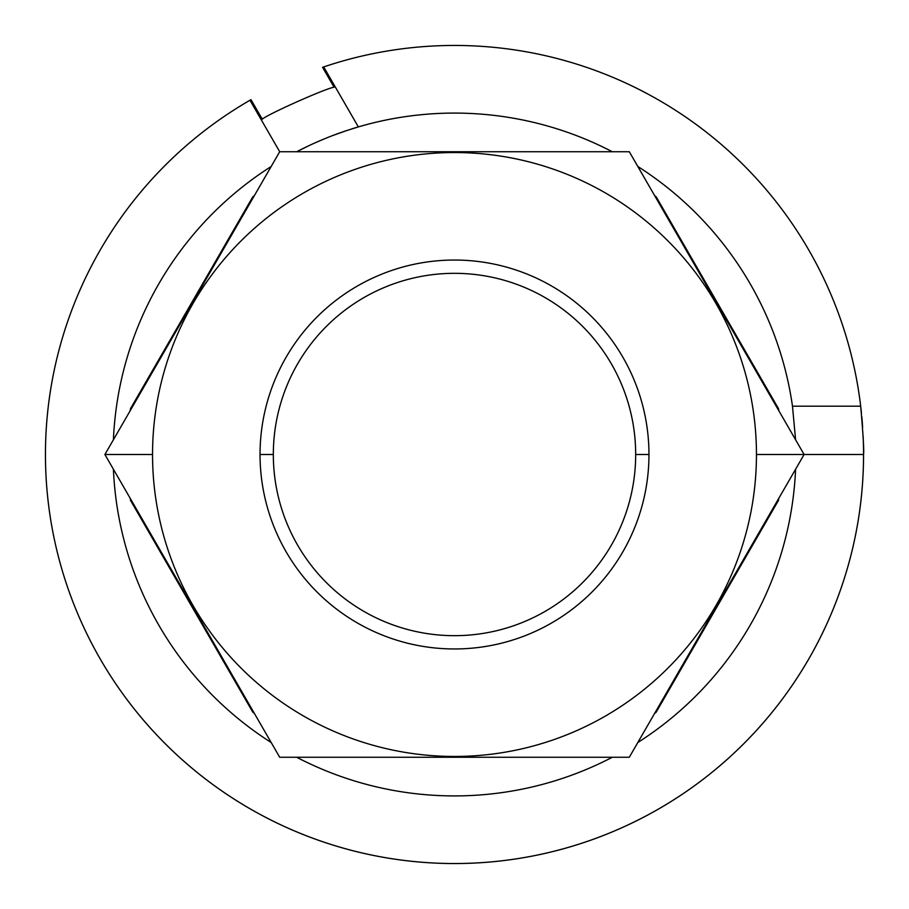 <?xml version="1.0" encoding="UTF-8"?>
<svg xmlns="http://www.w3.org/2000/svg" width="909" height="909" viewBox="0 0 909 909"><rect width="100%" height="100%" fill="white"/><g stroke="black" fill="none" stroke-linecap="round" stroke-linejoin="round"><path stroke-width="1.36" d="M358.339 126.908L323.706 66.925A409.05 409.05 0 0 0 322.57 67.311L323.706 66.925A409.05 409.05 0 0 1 860.687 406.187L792.478 406.187L860.687 406.187A409.05 409.05 0 0 1 861.459 413.243A409.05 409.05 0 0 0 860.687 406.187A409.05 409.05 0 0 1 861.459 413.243A409.05 409.05 0 0 0 860.687 406.187C863.209 435.502 864.164 451.603 863.55 454.5L804.101 454.5L863.55 454.5A409.05 409.05 0 0 0 863.141 436.263A409.05 409.05 0 0 1 72.243 600.099A409.05 409.05 0 0 1 249.975 100.251A409.05 409.05 0 0 0 45.45 454.5A409.05 409.05 0 0 1 249.975 100.251A409.05 409.05 0 0 0 249.975 808.749A409.05 409.05 0 0 0 863.141 436.263A409.05 409.05 0 0 1 72.243 600.099A409.05 409.05 0 0 1 249.975 100.251A409.05 409.05 0 0 0 249.975 808.749A409.05 409.05 0 0 0 863.55 454.5C864.164 451.603 863.209 435.502 860.687 406.187A409.05 409.05 0 0 0 323.706 66.925L322.57 67.311L334.08 87.23C326.626 87.957 267.507 114.295 262.269 119.193L250.998 99.66L249.975 100.251L279.699 151.735L629.301 151.735L804.101 454.5L629.301 757.265L279.699 757.265L104.899 454.5L152.542 454.5A301.958 301.958 0 0 0 454.5 756.458A301.958 301.958 0 0 0 756.458 454.5L804.101 454.5L756.458 454.5A301.958 301.958 0 0 0 454.5 152.542A301.958 301.958 0 0 0 152.542 454.5A301.958 301.958 0 0 0 454.5 756.458A301.958 301.958 0 0 0 756.458 454.5A301.958 301.958 0 0 0 454.5 152.542A301.958 301.958 0 0 0 152.542 454.5L104.899 454.5L279.699 151.735L629.301 151.735L804.101 454.5L629.301 757.265L279.699 757.265L104.899 454.5L279.699 151.735L249.975 100.251L250.998 99.66A409.05 409.05 0 0 0 250.225 100.104L250.225 100.104A409.05 409.05 0 0 1 250.998 99.66L262.269 119.193C267.507 114.295 326.626 87.957 334.08 87.23L322.57 67.311A409.05 409.05 0 0 1 323.706 66.925L358.339 126.908L346.295 130.691L358.339 126.908A341.409 341.409 0 0 1 612.291 151.735A341.409 341.409 0 0 0 351.306 129.055M862.63 427.15A409.05 409.05 0 0 0 861.823 416.913A409.05 409.05 0 0 1 862.63 427.15A409.05 409.05 0 0 0 861.823 416.913A409.05 409.05 0 0 1 862.63 427.15M296.709 151.735L307.901 146.167L296.709 151.735A341.409 341.409 0 0 1 346.295 130.691A341.409 341.409 0 0 0 296.709 151.735M315.764 142.543L323.877 139.066L315.764 142.543M332.001 135.816L346.295 130.691L332.001 135.816M271.2 166.472A341.409 341.409 0 0 0 113.409 439.774A341.409 341.409 0 0 1 271.2 166.472M113.409 469.226A341.409 341.409 0 0 0 271.2 742.528A341.409 341.409 0 0 1 113.409 469.226M296.709 757.265A341.409 341.409 0 0 0 612.291 757.265A341.409 341.409 0 0 1 296.709 757.265M637.8 742.528A341.409 341.409 0 0 0 795.591 469.226A341.409 341.409 0 0 1 637.8 742.528M792.478 406.187A341.409 341.409 0 0 0 637.8 166.472A341.409 341.409 0 0 1 792.478 406.187L795.591 439.774M130.476 408.698A327.24 327.24 0 0 0 130.214 410.663A327.24 327.24 0 0 1 130.476 408.698L252.827 196.787A327.24 327.24 0 0 1 254.395 195.571A327.24 327.24 0 0 0 252.827 196.787L130.476 408.698M130.214 498.337A327.24 327.24 0 0 0 130.476 500.302A327.24 327.24 0 0 1 130.214 498.337M654.605 195.571A327.24 327.24 0 0 1 656.173 196.787L778.524 408.698A327.24 327.24 0 0 1 778.786 410.663A327.24 327.24 0 0 0 778.524 408.698L656.173 196.787A327.24 327.24 0 0 0 654.605 195.571M648.958 454.5A194.458 194.458 0 0 1 454.5 648.958A194.458 194.458 0 0 1 260.042 454.5A194.458 194.458 0 0 1 454.5 260.042A194.458 194.458 0 0 1 648.958 454.5L635.675 454.5A181.175 181.175 0 0 1 454.5 635.675A181.175 181.175 0 0 1 273.325 454.5L260.042 454.5A194.458 194.458 0 0 0 454.5 648.958A194.458 194.458 0 0 0 648.958 454.5A194.458 194.458 0 0 0 454.5 260.042A194.458 194.458 0 0 0 260.042 454.5L273.325 454.5A181.175 181.175 0 0 1 454.5 273.325A181.175 181.175 0 0 1 635.675 454.5L648.958 454.5M635.675 454.5A181.175 181.175 0 0 0 454.5 273.325A181.175 181.175 0 0 0 273.325 454.5A181.175 181.175 0 0 0 454.5 635.675A181.175 181.175 0 0 0 635.675 454.5M778.786 498.337A327.24 327.24 0 0 1 778.524 500.302L656.173 712.213A327.24 327.24 0 0 1 654.605 713.429A327.24 327.24 0 0 0 656.173 712.213L778.524 500.302A327.24 327.24 0 0 0 778.786 498.337M254.395 713.429A327.24 327.24 0 0 1 252.827 712.213L130.476 500.302L252.827 712.213A327.24 327.24 0 0 0 254.395 713.429"/></g></svg>
